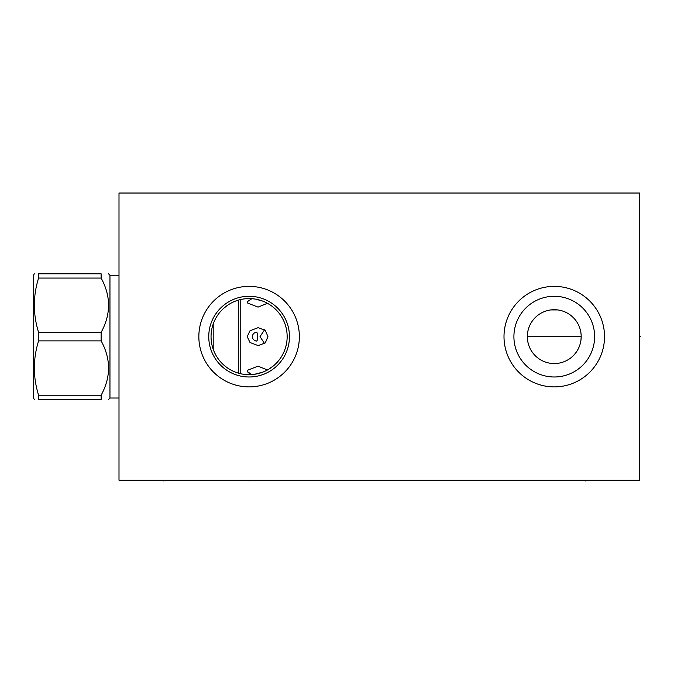 <?xml version="1.0" encoding="UTF-8"?>
<svg xmlns="http://www.w3.org/2000/svg" width="674" height="674" viewBox="0 0 674 674"><rect width="100%" height="100%" fill="white"/><g stroke="black" fill="none" stroke-linecap="round" stroke-linejoin="round"><path stroke-width="1.01" d="M119.003 193.025L119.003 480.233L639.567 480.233L639.567 193.025L119.003 193.025M554.264 386.893A50.264 50.264 0 0 1 504 336.629A50.264 50.264 0 0 1 554.264 286.374A50.264 50.264 0 0 1 604.527 336.629A50.264 50.264 0 0 1 554.264 386.893M249.102 386.893A50.264 50.264 0 0 1 198.847 336.629A50.264 50.264 0 0 1 249.102 286.374A50.264 50.264 0 0 1 299.366 336.629A50.264 50.264 0 0 1 249.102 386.893M557.625 309.922L550.902 309.922M549.226 310.183L547.558 310.554M545.898 311.043L545.013 311.346M544.247 311.641L542.629 312.348M541.045 313.174L539.495 314.118M538.012 315.171L536.588 316.325M535.897 316.94L535.249 317.572M533.993 318.912L532.839 320.327M531.786 321.81L530.842 323.343M530.017 324.927L529.301 326.545M528.871 327.665L528.702 328.187M528.205 329.856L527.826 331.532M527.557 333.226L527.338 336.629L581.19 336.629L580.971 340.041M581.14 334.927L580.971 333.226M580.702 331.532L580.322 329.856M579.834 328.187L579.581 327.471M579.227 326.545L578.511 324.927M577.685 323.343L576.742 321.81M575.689 320.327L574.534 318.912M573.288 317.572L572.597 316.906M571.94 316.325L570.524 315.171M569.033 314.118L567.483 313.174M565.899 312.348L564.281 311.641M563.439 311.321L562.638 311.043M560.979 310.554L559.302 310.183M527.397 338.34L527.557 340.041M527.826 341.735L528.205 343.411M528.702 345.08L528.955 345.821M529.301 346.722L530.017 348.34M530.842 349.924L531.786 351.457M532.839 352.94L533.993 354.356M535.249 355.695L535.94 356.361M536.588 356.942L538.012 358.096M539.495 359.149L541.045 360.093M542.629 360.919L544.247 361.626M545.097 361.946L545.898 362.224M547.558 362.705L549.226 363.084M550.902 363.345L554.264 363.556A26.926 26.926 0 0 1 527.338 336.629A26.926 26.926 0 0 1 554.264 309.703A26.926 26.926 0 0 1 581.19 336.629A26.926 26.926 0 0 1 554.264 363.556L557.625 363.345M559.302 363.084L560.979 362.705M562.638 362.224L563.506 361.921M564.281 361.626L565.899 360.919M567.491 360.084L569.033 359.149M570.524 358.096L571.94 356.942M572.63 356.327L573.288 355.695M574.534 354.356L575.689 352.94M576.742 351.457L577.685 349.924M578.511 348.34L579.227 346.722M579.64 345.627L579.834 345.08M580.322 343.411L580.702 341.726M287.116 334.784L286.981 332.931M286.433 329.232L286.02 327.379M285.506 325.525L285.321 324.944M284.883 323.672L284.158 321.818M283.316 319.965L282.355 318.128M281.959 317.42L281.277 316.3M280.064 314.497L278.707 312.719M277.216 310.984L275.582 309.299M273.804 307.681L271.866 306.139M271.42 305.811L268.463 303.873M267.578 303.359L265.219 302.154M262.742 301.109L255.598 299.138M254.73 298.995L251.933 298.683M251.933 374.584L254.73 374.272L251.933 374.584M255.564 374.137L262.742 372.158L254.427 374.314M265.219 371.104L267.578 369.908L265.219 371.104M268.648 369.285L273.804 365.586L268.631 369.293M275.582 363.968L277.216 362.283L275.582 363.968M278.707 360.548L280.064 358.77L278.707 360.548M282.355 355.139L283.316 353.294M284.158 351.449L284.883 349.595M285.321 348.323L285.506 347.742M286.02 345.888L286.433 344.035M286.981 340.328L287.116 338.483M247.232 298.624L249.102 298.582A38.056 38.056 0 0 1 287.158 336.629A38.056 38.056 0 0 1 249.102 374.685A38.056 38.056 0 0 1 211.055 336.629A38.056 38.056 0 0 1 249.102 298.582L250.981 298.624M252.868 298.767L254.772 299.003M260.636 300.368L262.675 301.076M264.756 301.944L266.078 302.575M267.03 303.064L268.943 304.159M271.041 305.533L272.641 306.729M273.45 307.386L274.866 308.625M276.846 310.579L278.286 312.205M279.988 314.396L281.125 316.072M282.322 318.069L283.375 320.091M285.068 324.186L285.717 326.258M286.248 328.339L286.652 330.42M286.939 332.493L287.057 333.849M287.057 339.426L286.939 340.783M286.652 342.855L286.357 344.422M285.717 347.009L285.068 349.081M283.375 353.184L282.322 355.206M281.125 357.203L279.988 358.871M278.278 361.062L276.837 362.696M275.135 364.398L273.425 365.906M272.658 366.521L271.024 367.743M268.934 369.116L267.03 370.203M266.036 370.717L264.747 371.323M262.607 372.216L261.942 372.461M267.949 369.697L266.879 370.287M265.657 370.902L265.067 371.18M263.542 371.846L262.329 372.318M252.059 374.576L250.728 374.651M226.582 367.305L222.715 364.044M221.578 362.907L219.926 361.062M218.435 359.158L217.087 357.203M215.891 355.206L214.838 353.184M213.144 349.081L212.495 347.009M211.965 344.928L211.56 342.855M211.274 340.783L211.105 338.702M211.105 334.565L211.274 332.493M211.56 330.42L211.965 328.339M212.495 326.258L213.144 324.186M214.838 320.091L215.891 318.069M217.087 316.072L218.427 314.109M219.926 312.205L221.569 310.36M223.347 308.625L227.214 305.507M229.261 304.159L231.351 302.971M231.738 302.769L233.457 301.944M235.538 301.076L237.577 300.368M243.44 299.003L245.344 298.767M247.484 374.651L249.102 374.685M243.356 374.255L242.632 374.129M241.545 373.927L241.014 373.817M237.812 372.975L236.338 372.478L237.812 372.975M235.31 372.099L234.67 371.846M233.145 371.18L231.89 370.565M231.671 370.464L230.264 369.697M228.933 368.897L227.694 368.097M226.38 367.153L227.214 367.76M249.102 376.985A40.356 40.356 0 0 0 289.458 336.629A40.356 40.356 0 0 0 249.102 296.282A40.356 40.356 0 0 0 208.755 336.629A40.356 40.356 0 0 0 249.102 376.985M554.264 376.985A40.356 40.356 0 0 1 513.908 336.629A40.356 40.356 0 0 1 554.264 296.282A40.356 40.356 0 0 1 594.62 336.629A40.356 40.356 0 0 1 554.264 376.985M119.003 398.022L109.955 398.022L109.955 275.245L108.514 273.804M101.125 395.208L38.595 395.208L38.595 399.463C32.925 399.463 32.925 399.463 38.595 399.463C32.925 399.463 32.925 399.463 38.595 399.463L101.125 399.463C111.025 399.463 111.025 399.463 101.125 399.463C111.025 399.463 111.025 399.463 101.125 399.463L101.125 395.208C111.025 377.103 111.025 358.989 101.125 340.884L101.125 332.383C111.025 314.269 111.025 296.164 101.125 278.059L38.595 278.059L38.595 273.804C32.925 273.804 32.925 273.804 38.595 273.804C32.925 273.804 32.925 273.804 38.595 273.804L101.125 273.804C111.025 273.804 111.025 273.804 101.125 273.804C111.025 273.804 111.025 273.804 101.125 273.804L101.125 278.059M38.595 395.208C32.925 377.103 32.925 358.998 38.595 340.884L38.595 332.383C32.925 314.269 32.925 296.164 38.595 278.059M34.323 399.463L33.7 398.385L33.7 274.882L34.323 273.804M213.203 324.009L213.203 349.258M238.764 373.253L238.764 300.006M240.205 373.632L240.205 299.635M251.907 374.584L247.215 371.517L250.02 374.095M250.383 374.205L251.343 374.466M251.907 298.683L247.215 301.75L251.907 298.683M247.215 371.517L247.67 370.203L258.049 366.151L267.443 369.975M267.94 336.629L265.295 342.889L258.167 345.61L250.003 342.518L247.215 336.629L250.003 330.749L258.167 327.657L265.295 330.378L267.94 336.629M267.443 303.292L258.049 307.117L247.67 303.056L247.215 301.75M264.553 329.729L260.021 336.629L264.553 343.529M252.312 336.629C252.582 334.296 253.887 332.813 256.246 332.181C257.316 332.349 257.712 333.832 257.451 336.629C257.712 339.435 257.316 340.918 256.246 341.086C253.887 340.454 252.573 338.963 252.312 336.629M101.125 340.884L38.595 340.884M101.125 332.383L38.595 332.383M639.567 336.629L640.3 336.629M249.102 480.233L249.102 480.975L249.102 480.233M585.714 480.233L585.714 480.975M163.807 480.233L163.807 480.975M109.955 398.022L108.514 399.463M119.003 275.245L109.955 275.245"/></g></svg>
